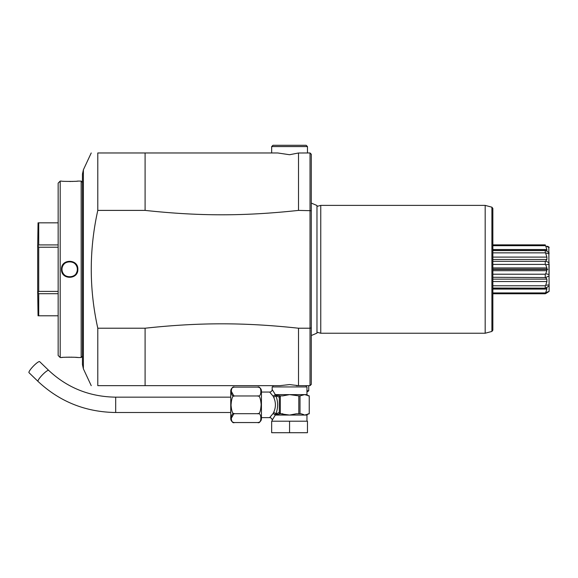 <?xml version="1.0" encoding="UTF-8"?>
<svg xmlns="http://www.w3.org/2000/svg" width="578" height="578" viewBox="0 0 578 578"><rect width="100%" height="100%" fill="white"/><g stroke="black" fill="none" stroke-linecap="round" stroke-linejoin="round"><path stroke-width="0.87" d="M28.994 372.68A7.673 1.402 -46 0 1 28.9 372.405A7.673 1.402 -46 0 1 33.82 365.679A7.673 1.402 -46 0 1 39.651 361.647L48.697 370.375A7.673 1.402 -46 0 0 42.859 374.407A7.673 1.402 -46 0 0 37.938 381.133A7.673 1.402 -46 0 0 38.032 381.415L28.994 372.68M230.752 418.71L230.752 390.952A3.836 3.836 0 0 1 234.589 387.115C230.254 385.165 230.261 397.924 234.589 395.973C232.71 395.164 231.525 398.235 231.041 405.178C231.634 411.644 232.811 414.484 234.589 413.689C230.254 411.753 230.254 424.49 234.589 422.547A3.836 3.836 0 0 1 230.752 418.71M231.063 418.725L233.837 413.761M234.487 413.689L257.615 413.689C259.479 414.498 260.664 411.428 261.148 404.492C260.555 398.025 259.377 395.186 257.6 395.973L234.589 395.973M233.837 395.901L231.07 390.851M257.6 413.689C261.935 411.753 261.935 424.49 257.6 422.547L234.589 422.547M257.6 395.973C261.935 397.917 261.935 385.172 257.6 387.115L234.589 387.115M257.6 422.547A3.836 3.836 0 0 0 261.437 418.71L261.437 390.952A3.836 3.836 0 0 0 257.6 387.115L258.518 387.231M260.909 389.601L261.054 392.809M261.437 392.05L269.623 392.05L273.148 396.212L275.316 394.608L272.173 389.493A2.558 2.558 -42.6 0 1 269.623 392.05M273.625 397.173L273.148 396.212L275.207 394.882L280.33 395.879A1.279 1.105 90 0 0 279.311 396.66L279.311 413.01A1.279 1.105 90 0 0 280.33 413.783L275.294 414.78A1.279 1.048 -90 0 1 275.316 415.062L273.148 413.458L273.625 412.49C275.995 407.389 275.995 402.281 273.625 397.173A2.558 1.445 -23.4 0 0 275.843 395.641L279.123 397.158M261.437 417.619L269.623 417.619L273.148 413.458L275.207 414.78A1.279 0.643 -34.8 0 1 275.15 414.896M272.173 421.196L272.173 420.177L275.316 415.062L289.564 415.062L280.33 413.783A1.279 1.105 90 0 1 279.665 413.523M289.564 421.196L307.46 421.196L307.46 432.705L289.564 432.705L289.564 421.196L271.667 421.196L271.667 432.705L289.564 432.705M303.963 414.708L301.225 413.783L298.804 413.783L298.804 395.879L300.004 395.879L300.004 413.783M296.29 413.783L289.564 415.062L304.62 415.062L309.237 413.783L309.237 395.879L304.62 394.608L289.564 394.608L298.804 395.879M281.002 395.879L282.772 395.879L281.002 395.879A1.474 1.279 180 0 0 280.33 396.024L280.33 413.638A1.474 1.279 0 0 0 281.002 413.783L282.852 413.783M282.772 395.879L289.564 394.608L275.316 394.608A1.279 1.048 90 0 1 275.294 394.882M296.355 413.783L298.804 413.783M281.002 413.783L282.772 413.783L281.002 413.783M279.311 413.01L280.33 413.638M275.294 414.78L275.843 414.021A2.558 1.445 23.4 0 0 273.625 412.49M279.123 412.504L275.843 414.021C278.199 407.895 278.199 401.768 275.843 395.641L275.207 394.882A1.279 0.636 34.7 0 0 275.15 394.767M300.004 395.879L304.62 394.608L306.954 394.608L306.954 386.935L272.173 386.935L272.173 389.493M298.515 385.656L289.564 384.572L280.034 385.656L97.79 385.656C89.091 385.656 89.091 385.656 97.79 385.656L97.79 328.217L145.092 328.217C199.41 322.351 244.198 322.351 298.515 328.217L298.515 385.656L296.297 385.656L310.018 385.656L310.025 328.217L311.296 327.914L311.296 154.247L310.877 153.82M276.783 385.656L272.946 385.656L272.946 386.935M306.954 390.771L308.739 390.771L308.739 385.656L310.018 385.656L311.296 384.377L311.296 327.914M145.092 328.217L145.092 385.656M298.515 328.217L310.018 328.217L310.025 152.968L298.515 152.997L298.515 210.399L311.296 210.71M298.515 210.399C244.198 216.266 199.41 216.266 145.092 210.399L97.79 210.399C89.091 249.674 89.091 288.949 97.79 328.217M97.79 210.399L97.79 152.968C89.091 152.968 89.091 152.968 97.79 152.968L145.092 152.968L145.092 210.399M145.092 152.968L277.722 152.968L271.667 152.968L271.667 146.574L307.46 146.574L307.46 152.968L310.018 152.968L311.296 154.247M298.515 152.997L289.564 154.723L277.722 152.968M271.667 146.574L272.946 145.295L306.181 145.295L307.46 146.574M310.87 384.804L311.296 384.377M316.975 332.22L320.761 333.239L485.173 333.239M316.975 206.397L320.761 205.385L320.761 333.239L485.18 333.239L485.18 205.385L491.9 207.184L492.846 208.42L492.846 330.204L491.9 331.44L491.9 207.184M320.761 205.385L485.173 205.385M545.711 293.581L549.1 291.428L545.711 292.555L546.882 289.087L492.846 289.087M492.846 293.754L545.264 293.754L545.264 292.93L492.846 292.93M545.711 292.555L545.264 292.93M546.774 289.267L546.882 287.721L545.711 288.104L549.1 285.864L549.1 291.059M492.846 288.032L545.755 288.169L492.846 288.169M492.846 285.778L545.264 285.778L545.264 288.032M548.804 247.016L549.1 284.867L545.711 285.301L546.882 281.522L492.846 281.522M545.711 285.301L545.264 285.778M546.882 281.522L546.882 279.145L492.846 279.145M492.846 277.288L545.711 277.592L549.1 275.872M546.882 279.145L545.711 277.592M492.846 274.21L545.264 274.21L545.264 277.288M492.846 264.406L545.264 264.406L545.711 264.861L549.1 264.117L549.1 274.507L545.711 273.762L546.882 270.685L492.846 270.685M545.711 273.762L545.264 274.21M492.846 269.442L547.698 269.442L546.701 269.442L546.882 270.685M492.846 269.182L547.698 269.182L546.701 269.182L546.882 267.939L492.846 267.939M546.882 267.939L545.711 264.861M492.846 261.335L545.264 261.335L545.264 264.406M549.1 262.752L545.711 261.032L546.882 259.471L492.846 259.471M545.711 261.032L545.264 261.335M546.882 259.471L546.882 257.102L492.846 257.102M492.846 252.846L545.264 252.846L549.1 253.756M546.882 257.102L545.711 253.323M492.846 250.592L545.264 250.592L545.264 252.846M549.1 252.759L545.755 250.455L492.846 250.455M545.264 250.592L546.882 250.903L546.882 249.53L492.846 249.53M492.846 245.693L545.264 245.693L549.1 247.565M546.882 249.53L545.711 246.069M492.846 244.87L545.264 244.87L545.264 245.693M549.1 247.196L547.561 246.242M548.031 292.078L547.576 292.367M549.1 284.867L549.1 285.864M82.444 269.312L82.444 174.072L82.444 364.552L83.384 368.822L83.384 169.802L91.23 152.968M82.444 356.25L81.166 357.529L81.166 181.095L77.842 181.095C78.319 181.514 60.993 181.514 61.478 181.095L60.199 181.095L60.199 357.529L61.478 357.529C61.008 357.11 78.333 357.11 77.842 357.529L77.56 357.5M77.842 269.312C78.326 279.933 61.001 279.933 61.478 269.312C61.001 258.691 78.319 258.684 77.842 269.312L77.336 269.312C77.813 279.203 61.514 279.203 61.99 269.312C61.514 259.421 77.813 259.414 77.336 269.312A7.673 7.673 0 0 0 77.322 268.878M76.816 357.435L75.126 357.312M74.136 357.255L73.103 357.211M71.947 357.175L70.884 357.153M69.663 357.146L68.435 357.153M67.38 357.175L66.224 357.211M65.184 357.262L64.209 357.312M62.518 357.435L61.767 357.5M69.671 181.478L70.884 181.47M71.947 181.449L73.103 181.413M74.136 181.362L75.14 181.304M76.816 181.189L77.56 181.124M60.199 357.529L58.154 355.484L58.154 183.139L60.199 181.095M38.054 222.833L37.7 246.279L38.719 244.92L38.719 222.833L38.054 222.833M58.154 222.833L38.719 222.833M58.154 244.92L38.719 244.92M58.154 247.225L38.719 247.225L38.054 246.076M58.154 293.696L38.719 293.696L37.7 292.338L37.7 246.279M38.054 292.547L38.719 291.399L38.719 247.225M58.154 291.399L38.719 291.399M58.154 315.783L38.054 315.783L37.7 292.338M38.719 315.783L38.719 293.696M77.286 268.445A7.673 7.673 0 0 0 77.221 268.011M77.134 267.578A7.673 7.673 0 0 0 77.026 267.159M76.888 266.74A7.673 7.673 0 0 0 76.469 265.772M76.347 265.548A7.673 7.673 0 0 0 76.115 265.172M75.87 264.803A7.673 7.673 0 0 0 75.01 263.814M74.685 263.517A7.673 7.673 0 0 0 73.24 262.528M72.842 262.333A7.673 7.673 0 0 0 72.445 262.159M72.026 262.015A7.673 7.673 0 0 0 71.607 261.892M70.754 261.718A7.673 7.673 0 0 0 70.314 261.668M69.88 261.646A7.673 7.673 0 0 0 69.439 261.646M69.006 261.668A7.673 7.673 0 0 0 68.572 261.718M67.713 261.892A7.673 7.673 0 0 0 67.294 262.015M66.882 262.159A7.673 7.673 0 0 0 66.477 262.333M66.087 262.528A7.673 7.673 0 0 0 64.974 263.236M64.317 263.814A7.673 7.673 0 0 0 63.45 264.803M63.204 265.172A7.673 7.673 0 0 0 62.98 265.548M62.814 265.858A7.673 7.673 0 0 0 62.431 266.74M62.301 267.159A7.673 7.673 0 0 0 62.186 267.578M62.099 268.011A7.673 7.673 0 0 0 62.041 268.445M62.005 268.878A7.673 7.673 0 0 0 62.005 269.745M77.329 269.312A7.673 7.673 0 0 1 77.322 269.745M77.286 270.179A7.673 7.673 0 0 1 77.221 270.612M77.134 271.039A7.673 7.673 0 0 1 77.026 271.465M76.888 271.884A7.673 7.673 0 0 1 76.513 272.765M76.347 273.076A7.673 7.673 0 0 1 76.115 273.452M73.623 275.879A7.673 7.673 0 0 1 73.24 276.096M72.842 276.291A7.673 7.673 0 0 1 72.445 276.457M72.026 276.609A7.673 7.673 0 0 1 71.607 276.732M70.754 276.905A7.673 7.673 0 0 1 70.314 276.956M69.88 276.978A7.673 7.673 0 0 1 69.439 276.978M69.006 276.956A7.673 7.673 0 0 1 68.572 276.905M67.713 276.732A7.673 7.673 0 0 1 67.294 276.609M66.882 276.457A7.673 7.673 0 0 1 66.477 276.291M66.087 276.096A7.673 7.673 0 0 1 64.635 275.106M64.317 274.81A7.673 7.673 0 0 1 63.45 273.813M63.204 273.452A7.673 7.673 0 0 1 62.98 273.076M62.858 272.859A7.673 7.673 0 0 1 62.431 271.884M62.301 271.465A7.673 7.673 0 0 1 62.186 271.039M62.099 270.612A7.673 7.673 0 0 1 62.041 270.179M308.739 390.771L306.954 392.05M280.33 396.024L279.311 396.66M280.034 385.656L278.95 385.656M230.752 412.504L115.687 412.504L115.687 397.158C89.648 396.783 67.323 387.852 48.697 370.375M272.173 420.177A2.558 2.558 -137.4 0 0 269.623 417.619M306.954 421.196L306.954 415.062L304.62 415.062M61.478 269.312L61.99 269.312M230.752 397.158L115.687 397.158M306.954 394.608L308.233 395.879M309.252 395.879L309.252 413.783M306.181 385.656L306.181 386.935M91.23 385.656L83.384 368.822M311.296 203.095L316.975 205.501L316.975 333.123L311.296 335.529M491.9 331.44L485.18 333.239M83.384 169.802L82.444 174.072M82.444 182.373L81.166 181.095M81.166 357.529L77.842 357.529M306.954 415.062L308.233 413.783M115.687 412.504C85.573 412.085 59.693 401.717 38.032 381.415"/></g></svg>
